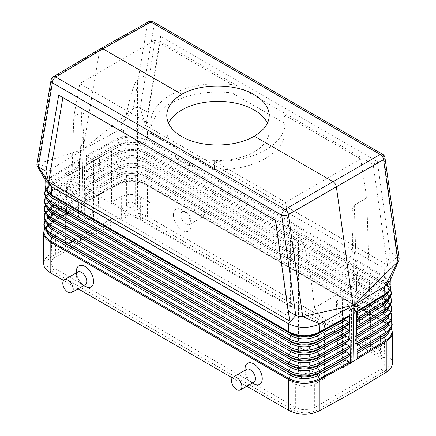 <?xml version="1.0" encoding="UTF-8"?>
<svg xmlns="http://www.w3.org/2000/svg" width="436" height="436" viewBox="0 0 436 436"><rect width="100%" height="100%" fill="white"/><g stroke="black" fill="none" stroke-linecap="round" stroke-linejoin="round"><path stroke-width="0.33" stroke-dasharray="2.18 1.64" d="M86.241 163.347L86.819 164.192L90.405 166.498L90.83 167.261L90.514 167.904L86.72 170.247L86.115 171.081L86.693 171.975L90.41 174.389L90.65 175.305L86.595 178.024L85.99 178.907L86.241 163.347M390.116 280.61L390.76 277.307C390.563 273.841 388.378 270.865 384.198 268.38L384.432 276.195L147.515 139.416L146.752 139.019L144.894 143.221L383.19 280.8L384.83 277.661L384.154 277.236L384.432 276.195L385.157 276.658L384.83 277.661L390.574 285.803L386.541 293.69M385.157 276.658L391.005 285.482M79.494 160.715L78.932 198.396L79.494 160.715L51.443 177.784L51.159 176.754L50.451 177.223L44.995 185.791M78.932 198.396L78.834 206.114L48.93 224.382A22.416 12.944 180 0 1 49.759 223.848L49.759 254.798L82.137 234.922L82.137 204.152L49.759 223.848L82.137 204.152L82.965 149.722L50.173 169.735C47.023 172.051 45.382 174.673 45.24 177.615L46.358 181.877M49.475 194.036L45.409 186.286L50.783 178.226L52.467 181.338A1.602 0.948 58.7 0 1 52.44 183.066L79.406 166.759M48.707 233.473A21.86 12.622 180 0 1 50.162 217.079L51.857 220.224A1.602 0.948 58.7 0 1 51.83 221.951L78.845 205.623L78.834 206.114M78.845 205.623L78.943 198.391M150.851 133.051A67.248 38.826 180 0 1 150.752 130.936A67.248 38.826 180 0 1 232.115 92.977L231.794 84.568A67.248 38.826 0 0 0 150.752 122.571A67.248 38.826 0 0 0 150.834 124.527L150.851 133.051L174.901 146.932A51.235 29.583 180 0 1 166.765 130.936A51.235 29.583 180 0 1 168.519 123.252M392.4 332.423A22.416 12.944 180 0 0 385.838 323.272L385.833 354.043L147.537 216.463L147.531 185.649C146.038 184.848 146.038 184.864 147.531 185.692L385.833 323.272C387.239 324.122 387.239 324.106 385.833 323.229L147.537 185.649A1.602 0.926 120 0 0 147.237 184.978L385.533 322.558A21.991 12.699 180 0 1 386.601 323.218A21.991 12.699 180 0 1 391.321 328.466M392.4 363.346L391.937 360.703L390.743 358.397L388.852 356.25L385.833 354.043M85.75 194.461L85.62 202.195L116.254 185.404A1.602 0.899 61.3 0 1 116.548 184.75L86.224 201.361L89.881 199.132L90.334 198.375L89.903 197.612L86.317 195.312L116.635 178.7A21.86 12.622 -0 0 1 147.145 178.929L145.488 182.101L383.784 319.681L385.44 316.509L147.145 178.929A1.602 0.926 120 0 0 147.117 177.201L383.691 313.631A19.391 11.194 180 0 1 384.634 314.214C388.182 317.375 389.62 319.528 388.945 320.667C389.446 321.833 388.236 323.817 385.31 326.624A19.353 11.173 180 0 0 383.664 311.904A1.602 0.926 120 0 0 383.691 313.631L145.395 176.051A1.602 0.926 120 0 1 145.368 174.324L383.664 311.904L385.32 308.737L147.025 171.157L145.368 174.324A19.353 11.173 -0 0 0 118.363 174.122A1.602 0.899 61.3 0 1 118.341 175.85L86.35 193.584L90.007 191.35L90.459 190.597L90.029 189.834L86.442 187.535L85.865 186.641L85.75 194.412M49.759 254.798L47.219 256.662L45.306 258.761L44.091 261.011L43.6 263.676M44.679 228.796A21.991 12.699 180 0 1 49.399 223.554A21.991 12.699 180 0 1 50.064 223.128A1.602 0.948 58.7 0 0 49.759 223.799L48.93 224.382A22.416 12.944 180 0 0 43.6 232.759M49.813 254.76L51.928 256.412L54.931 257.534L121.312 219.21L118.309 218.087C126.642 214.131 134.98 214.131 143.313 218.087L384.072 357.089C390.923 361.902 390.923 366.714 384.072 371.527L317.691 409.851C309.358 413.808 301.02 413.808 292.687 409.851L51.928 270.849C45.077 266.036 45.077 261.224 51.928 256.412L118.309 218.087L116.194 216.436L82.137 234.922M245.07 368.818A12.154 7.02 -120 0 0 253.665 383.702M84.966 286.305A12.154 7.02 60 0 1 76.371 271.421M63.596 280.43L78.126 288.817M232.295 377.832L246.825 386.214M85.243 284.708A7.352 4.246 60 0 1 81.57 284.343A7.352 4.246 60 0 1 76.371 275.339L76.371 272.854M86.475 185.801L85.865 186.641L85.99 178.907L86.568 179.752L90.154 182.052L90.584 182.82L90.127 183.572L86.475 185.801L116.777 169.201A1.602 0.899 61.3 0 0 116.755 170.928L86.442 187.535M55.628 245.588C53.007 244.018 51.693 242.144 51.693 239.964C51.813 237.887 53.127 236.099 55.628 234.606L54.936 257.529L52.02 260.052L51.001 262.881L52.02 265.987L54.936 268.511L55.628 245.588L65.264 251.152L77.722 243.958C79.51 242.896 80.447 241.62 80.535 240.132C80.535 238.574 79.597 237.239 77.722 236.116L65.367 228.987L66.959 176.471L121.388 145.046L123.917 128.467C127.47 104.678 133.945 81.559 137.498 79.962L149.957 72.768L154.916 40.183L79.832 83.538L150.834 124.527M79.505 159.505L51.159 176.754L51.394 168.928L38.085 163.832L82.993 149.543L99.637 50.156L100.563 48.619M399.142 258.684L398.657 257.491L397.676 256.63L384.198 268.38L147.515 131.727C137.967 127.061 128.004 126.751 117.633 130.789L82.993 149.543L133.247 108.891C135.58 107.256 137.901 106.956 140.223 107.986L154.284 24.035A4.801 3.21 9.5 0 0 147.57 23.364L99.637 50.156L52.407 78.306L38.085 163.832L36.842 164.901M275.786 220.518L275.421 220.305L275.786 220.518L289.896 321.125M336.434 301.189L342.315 297.793L342.533 359.755L338.063 362.332L336.434 301.189L341.96 315.01L343.361 367.63L338.063 362.332M386.187 372.317L384.072 371.527L381.064 369.183L383.98 366.665L384.999 363.695L383.98 360.725L381.522 358.485L140.31 219.21C133.977 216.207 127.644 216.207 121.312 219.21M319.806 410.641L317.691 409.851L314.688 407.507L314.699 384.176L324.438 378.557L312.083 371.423C307.56 369.287 303.031 369.287 298.502 371.423L298.502 237.342C302.055 234.639 308.53 258.575 312.083 287.569L314.612 307.707L324.438 325.125L341.96 315.01M387.015 354.79L384.072 357.089L381.069 358.212L380.372 335.284C382.873 336.777 384.187 338.559 384.307 340.636C384.307 342.821 382.993 344.696 380.372 346.266L381.064 369.183L314.699 407.502M65.264 251.152L67.16 188.396L286.043 314.765L290.578 306.922L290.578 241.915L298.502 237.342M286.043 314.765L286.043 378.617L298.502 371.423M314.688 407.507C308.356 410.505 302.023 410.505 295.69 407.507L295.679 384.176L286.043 378.617M289.744 410.952L292.687 409.851L295.69 407.507L54.936 268.511M67.16 188.396L71.847 180.64L73.777 116.75L79.832 83.538M290.578 306.922L71.847 180.64M342.315 297.793L351.52 309.489L351.705 362.812L342.533 359.755M369.428 338.968A4.404 2.54 0 0 0 364.632 338.418A4.404 2.54 0 0 0 361.913 340.767A4.404 2.54 0 0 0 363.204 342.565A4.404 2.54 0 0 0 368 343.116A4.404 2.54 0 0 0 370.72 340.767A4.404 2.54 0 0 0 369.428 338.968M369.428 310.209A4.404 2.54 0 0 0 364.632 309.658A4.404 2.54 0 0 0 361.913 312.007A4.404 2.54 0 0 0 363.204 313.806A4.404 2.54 0 0 0 368 314.356A4.404 2.54 0 0 0 370.72 312.007A4.404 2.54 0 0 0 369.428 310.209M73.777 116.75L81.706 112.172C83.489 111.311 84.29 114.652 84.099 122.205C83.805 130.451 82.508 140.948 80.213 153.695L77.134 170.596M93.686 161.042L93.468 221.117L97.936 218.54L99.566 157.647L66.959 176.471M99.566 157.647L121.388 145.046M290.578 241.915L285.613 202.337L214.61 161.347A67.248 38.826 180 0 0 285.248 122.571L285.248 130.936A67.248 38.826 180 0 1 214.343 169.708L214.61 161.347M285.613 202.337L360.697 158.987L283.82 114.608A67.248 38.826 180 0 1 285.248 122.571M358.866 282.152L369.041 299.374L370.633 351.885L358.278 344.756C356.49 343.688 355.553 342.413 355.465 340.93C355.465 339.372 356.403 338.031 358.278 336.914L370.736 329.72L366.752 197.939L354.294 205.127C352.424 206.484 351.639 212.85 351.939 224.218C352.315 235.347 353.596 248.057 355.787 262.336L358.866 282.152L314.612 307.707M351.52 309.489L369.041 299.374M295.679 384.176C302.017 387.173 308.361 387.173 314.699 384.176M97.936 218.54L92.639 213.242L94.04 160.835M93.468 221.117L84.295 218.06L92.639 213.242M84.295 218.06L84.48 166.356M55.628 234.606L65.367 228.987M140.321 219.215L140.321 196.691C133.983 193.698 127.639 193.698 121.301 196.691L111.561 202.315L111.561 150.72M66.572 238.307A4.404 2.54 -0 0 0 65.28 240.105A4.404 2.54 -0 0 0 66.572 241.904A4.404 2.54 -0 0 0 72.796 241.904A4.404 2.54 -0 0 0 74.087 240.105A4.404 2.54 -0 0 0 71.368 237.756A4.404 2.54 -0 0 0 66.572 238.307M66.572 209.542A4.404 2.54 -0 0 0 65.28 211.34A4.404 2.54 -0 0 0 68 213.689A4.404 2.54 -0 0 0 72.796 213.139A4.404 2.54 -0 0 0 74.087 211.34A4.404 2.54 -0 0 0 71.368 208.991A4.404 2.54 -0 0 0 66.572 209.542M302.066 377.865A4.404 2.54 180 0 1 300.775 376.066A4.404 2.54 180 0 1 303.494 373.717A4.404 2.54 180 0 1 308.29 374.268A4.404 2.54 180 0 1 309.582 376.066A4.404 2.54 180 0 1 306.862 378.415A4.404 2.54 180 0 1 302.066 377.865M302.066 349.1A4.404 2.54 180 0 1 300.775 347.301A4.404 2.54 180 0 1 303.494 344.952A4.404 2.54 180 0 1 308.29 345.508A4.404 2.54 180 0 1 309.582 347.301A4.404 2.54 180 0 1 306.862 349.65A4.404 2.54 180 0 1 302.066 349.1M173.446 215.035A12.573 7.259 -120 0 0 182.335 230.431A12.573 7.259 -120 0 0 191.224 225.298A12.573 7.259 -120 0 0 191.224 225.118A12.573 7.259 -120 0 0 182.493 209.994A12.573 7.259 -120 0 0 173.446 215.035M359.629 322.526A12.154 7.02 -120 0 0 351.035 307.642A12.154 7.02 -120 0 0 342.44 312.601A12.154 7.02 -120 0 0 351.035 327.485A12.154 7.02 -120 0 0 359.629 322.526L359.629 318.602A7.352 4.246 -120 0 0 354.43 309.598A7.352 4.246 -120 0 0 350.757 309.238A7.352 4.246 -120 0 0 349.236 312.601A7.352 4.246 -120 0 0 352.441 319.997A7.352 4.246 -120 0 0 358.109 321.97A7.352 4.246 -120 0 0 359.629 318.602M380.372 346.266L370.633 351.885M380.372 335.284L370.736 329.72M384.154 277.236L146.534 140.081C136.86 136.19 127.094 136.114 117.23 139.863L118.826 143.024A18.683 10.786 -0 0 1 144.894 143.221A1.602 0.926 120 0 0 144.921 144.948A18.715 10.807 -0 0 0 118.799 144.752L86.846 162.465L90.503 160.235L90.955 159.478L90.53 158.715L86.944 156.415L116.505 140.218L116.238 139.182L117.017 138.79C127.029 134.991 136.942 135.062 146.752 139.019M111.561 202.315L123.917 209.444C128.44 211.585 132.969 211.585 137.498 209.444L137.498 79.962M283.82 114.608L283.754 122.789L232.115 92.977M154.916 40.183L231.794 84.568M140.321 196.691L149.957 202.255L149.957 72.768M360.697 158.987L366.752 197.939M324.438 325.125L324.438 378.557M127.71 174.247A4.404 2.54 180 0 1 132.506 173.697A4.404 2.54 180 0 1 135.225 176.046A4.404 2.54 180 0 1 133.934 177.839A4.404 2.54 180 0 1 129.138 178.395A4.404 2.54 180 0 1 126.418 176.046A4.404 2.54 180 0 1 127.71 174.247M133.934 203.007A4.404 2.54 180 0 1 135.225 204.806A4.404 2.54 180 0 1 133.934 206.604A4.404 2.54 180 0 1 129.138 207.155A4.404 2.54 180 0 1 126.418 204.806A4.404 2.54 180 0 1 127.71 203.007A4.404 2.54 180 0 1 133.934 203.007M149.957 202.255L137.498 209.444M86.846 162.465L86.241 163.304L86.366 155.543L86.944 156.415M373.216 310.759A7.352 4.246 60 0 1 371.69 314.122A7.352 4.246 60 0 1 366.027 312.154A7.352 4.246 60 0 1 362.817 304.759A7.352 4.246 60 0 1 364.343 301.39A7.352 4.246 60 0 1 370.006 303.363A7.352 4.246 60 0 1 373.216 310.759M147.537 216.463L146.256 215.787C136.059 211.667 126.059 211.874 116.254 216.403L116.254 185.458L82.137 204.152L117.175 184.978A22.416 12.944 -0 0 0 116.254 185.458L117.175 184.978A22.416 12.944 -0 0 1 147.531 185.692M86.35 193.584L85.739 194.418M267.448 123.181A51.235 29.583 180 0 1 269.235 130.936A51.235 29.583 180 0 1 242.552 156.9A51.235 29.583 180 0 1 190.292 155.821L214.343 169.708M283.754 122.789A67.248 38.826 180 0 1 285.248 130.936M351.705 362.812L343.361 367.63M190.292 155.821L189.366 165.925L175.512 157.93L174.901 146.932M246.591 369.374A7.352 4.246 -120 0 0 245.07 372.742A7.352 4.246 -120 0 0 250.269 381.74A7.352 4.246 -120 0 0 253.943 382.105M160.579 36.341L147.853 112.395L146.104 125.677L160.214 41.36L160.579 36.341L377.32 161.473L390.046 252.221L387.266 264.908L373.156 164.301L377.32 161.473M160.214 41.36L373.156 164.301M146.104 125.677L387.266 264.908M153.287 21.833A4.801 2.774 -60 0 1 154.284 24.035L383.615 156.437L397.676 256.63L390.046 252.221M147.853 112.395L140.223 107.986L147.515 131.727L147.243 140.452M86.366 155.543L116.238 139.182L116.238 131.492L133.247 108.891L147.57 23.364A4.801 2.78 -119.2 0 1 148.54 21.8M85.739 194.467L86.317 195.312M86.224 201.361L85.62 202.195M194.124 207.362A7.352 4.246 -120 0 0 197.328 214.757A7.352 4.246 -120 0 0 202.996 216.725A7.352 4.246 -120 0 0 204.517 213.362A7.352 4.246 -120 0 0 201.307 205.966A7.352 4.246 -120 0 0 195.644 203.994A7.352 4.246 -120 0 0 194.124 207.362M191.164 221.074A7.352 4.246 60 0 1 189.638 224.436A7.352 4.246 60 0 1 183.976 222.469A7.352 4.246 60 0 1 180.766 215.068A7.352 4.246 60 0 1 182.292 211.705A7.352 4.246 60 0 1 186.058 212.125A7.352 4.246 60 0 1 191.159 220.965A7.352 4.246 60 0 1 191.164 221.074M76.371 275.339A7.352 4.246 60 0 1 77.891 271.977M245.07 372.742L245.07 370.251M189.366 165.925A51.235 29.583 180 0 1 181.768 162.312A51.235 29.583 180 0 1 175.512 157.93M391.386 328.324L386.601 323.218L384.759 321.997C388.345 325.185 389.795 327.36 389.114 328.51C389.593 329.747 388.367 331.752 385.44 334.526A19.522 11.271 180 0 0 383.784 319.681A1.602 0.926 120 0 0 383.811 321.408A19.555 11.292 180 0 1 384.759 321.997A19.555 11.292 180 0 1 389.212 331.453M47.562 192.309A18.715 10.807 180 0 1 51.873 183.425C48.456 186.466 47.072 188.537 47.726 189.622C47.241 190.734 48.407 192.641 51.225 195.344A18.683 10.786 180 0 1 52.467 181.338L79.461 164.912M45.655 189.344A21.151 12.213 180 0 1 50.036 184.651L51.873 183.425A18.715 10.807 180 0 1 52.44 183.066L79.439 166.639M45.606 189.219L50.036 184.651A21.151 12.213 180 0 1 50.674 184.243A1.602 0.948 58.7 0 0 50.647 185.97L79.385 168.487M49.105 209.765A21.359 12.328 180 0 1 50.527 193.748L79.27 176.258M47.268 208.157A19.053 10.998 180 0 1 51.622 198.985C48.134 202.086 46.728 204.195 47.393 205.312C46.897 206.451 48.085 208.397 50.958 211.155A19.015 10.976 180 0 1 52.222 196.892L50.527 193.748A1.602 0.948 58.7 0 1 50.554 192.02L79.292 174.536M48.974 217.668A21.522 12.426 180 0 1 50.402 201.525L79.156 184.036M47.11 216.033A19.222 11.096 180 0 1 51.492 206.768C47.976 209.901 46.554 212.027 47.224 213.155C46.723 214.31 47.927 216.272 50.827 219.057A19.184 11.074 180 0 1 52.102 204.669L50.402 201.525A1.602 0.948 58.7 0 1 50.429 199.797L79.183 182.308M45.202 205.263A21.489 12.404 180 0 1 49.78 200.211L51.622 198.985A19.053 10.998 180 0 1 52.195 198.62A1.602 0.948 58.7 0 0 52.222 196.892L79.238 180.455M45.137 205.127L49.78 200.211A21.489 12.404 180 0 1 50.429 199.797L79.21 182.183M46.788 231.789A19.555 11.292 180 0 1 51.241 222.327C47.655 225.521 46.205 227.69 46.886 228.846C46.407 230.083 47.633 232.088 50.56 234.862A19.522 11.271 180 0 1 51.857 220.224L78.9 203.77M48.837 225.57A21.691 12.524 180 0 1 50.282 209.302L51.982 212.446A1.602 0.948 58.7 0 1 51.955 214.174L50.189 215.351A1.602 0.948 58.7 0 0 50.162 217.079L78.932 199.579M44.614 228.655L49.399 223.554L51.241 222.327A19.555 11.292 180 0 1 51.83 221.951L78.872 205.498M44.854 220.954A21.822 12.6 180 0 1 49.53 215.771A21.822 12.6 180 0 1 50.189 215.351L78.96 197.851M46.952 223.913A19.391 11.194 180 0 1 51.366 214.55A19.391 11.194 180 0 1 51.955 214.174L78.987 197.726M44.788 220.812L49.53 215.771L51.366 214.55C47.818 217.711 46.38 219.858 47.055 221.003C46.554 222.164 47.764 224.153 50.69 226.96A19.353 11.173 180 0 1 51.982 212.446L79.014 195.998M45.028 213.106A21.653 12.502 180 0 1 49.655 207.994A21.653 12.502 180 0 1 50.309 207.574A1.602 0.948 58.7 0 0 50.282 209.302L79.047 191.807M44.963 212.97L49.655 207.994L51.492 206.768A19.222 11.096 180 0 1 52.075 206.397L79.069 190.08M86.693 171.975L116.984 155.38A21.359 12.328 -0 0 1 146.785 155.603L145.134 158.775A1.602 0.926 120 0 0 145.161 160.502L385.179 299.232A21.489 12.404 180 0 1 386.22 299.875A21.489 12.404 180 0 1 390.798 304.928M90.127 174.171L118.597 158.573A19.015 10.976 -0 0 1 145.134 158.775L383.429 296.355L385.086 293.183L146.785 155.603A1.602 0.926 120 0 0 146.758 153.875L145.041 152.725A1.602 0.926 120 0 1 145.014 150.998L146.67 147.826A21.19 12.235 -0 0 0 117.099 147.602L118.712 150.796A1.602 0.899 61.3 0 1 118.685 152.524L117.011 153.652A1.602 0.899 61.3 0 0 116.984 155.38L118.597 158.573A1.602 0.899 61.3 0 1 118.57 160.301A19.053 10.998 -0 0 1 145.161 160.502L385.179 299.232A1.602 0.926 120 0 1 385.201 300.96A21.522 12.426 180 0 1 387.026 317.332M89.756 197.508L118.249 181.894A1.602 0.899 61.3 0 1 118.221 183.621L116.548 184.75A21.991 12.699 -0 0 1 147.237 184.978L145.515 183.829A1.602 0.926 120 0 1 145.488 182.101A19.522 11.271 -0 0 0 118.249 181.894L116.635 178.7A1.602 0.899 61.3 0 1 116.663 176.972A21.822 12.6 -0 0 1 147.117 177.201L145.395 176.051A19.391 11.194 -0 0 0 118.341 175.85L89.849 191.453M54.931 268.505L51.928 270.849L48.985 271.95M391.212 320.482L386.47 315.441A21.822 12.6 180 0 0 385.413 314.781A1.602 0.926 120 0 1 385.44 316.509A21.86 12.622 180 0 1 387.293 333.142M90.001 181.948L118.478 166.345L116.87 163.151A21.522 12.426 -0 0 1 146.905 163.38L145.248 166.547A19.184 11.074 -0 0 0 118.478 166.345A1.602 0.899 61.3 0 1 118.456 168.073L89.974 183.676M89.876 189.725L118.363 174.122L116.755 170.928A21.691 12.524 -0 0 1 147.025 171.157A1.602 0.926 120 0 0 146.997 169.43L383.576 305.854A19.222 11.096 180 0 1 384.508 306.432C388.024 309.565 389.446 311.696 388.776 312.825C389.277 313.975 388.073 315.942 385.173 318.721A19.184 11.074 180 0 0 383.549 304.126A1.602 0.926 120 0 0 383.576 305.854L146.997 169.43A21.653 12.502 -0 0 0 116.777 169.201L118.456 168.073A19.222 11.096 -0 0 1 145.275 168.274A1.602 0.926 120 0 1 145.248 166.547L383.549 304.126L385.201 300.96L146.905 163.38A1.602 0.926 120 0 0 146.877 161.652A21.489 12.404 -0 0 0 116.897 161.424L90.099 175.899M86.568 179.752L116.87 163.151A1.602 0.899 61.3 0 1 116.897 161.424L86.595 178.024M89.723 199.236L118.221 183.621A19.555 11.292 -0 0 1 145.515 183.829L385.533 322.558A1.602 0.926 120 0 1 385.833 323.229L385.838 323.272M79.123 188.227L52.102 204.669A1.602 0.948 58.7 0 1 52.075 206.397L79.101 189.954M49.235 201.863A21.19 12.235 180 0 1 50.647 185.97L52.347 189.115A1.602 0.948 58.7 0 1 52.32 190.843L50.554 192.02A21.32 12.306 180 0 0 49.906 192.429A21.32 12.306 180 0 0 45.377 197.415M47.431 200.282A18.884 10.905 180 0 1 51.748 191.208C48.298 194.276 46.897 196.369 47.557 197.47C47.066 198.593 48.249 200.522 51.088 203.247A18.846 10.884 180 0 1 52.347 189.115L79.352 172.683M45.311 197.285L49.906 192.429L51.748 191.208A18.884 10.905 180 0 1 52.32 190.843L79.325 174.411M50.451 177.223L50.783 178.226L51.443 177.784M86.72 170.247L117.011 153.652A21.32 12.306 -0 0 1 146.758 153.875L385.059 291.455A21.32 12.306 180 0 1 386.094 292.098A21.32 12.306 180 0 1 390.623 297.085M90.225 168.116L118.685 152.524A18.884 10.905 -0 0 1 145.041 152.725L385.059 291.455A1.602 0.926 120 0 1 385.086 293.183A21.359 12.328 180 0 1 386.896 309.429M51.045 80.11A4.801 3.21 -170.5 0 1 52.407 78.306A4.801 2.769 -120.8 0 1 53.323 76.774M121.301 219.215L121.301 196.691M86.819 164.192L117.099 147.602A1.602 0.899 61.3 0 1 117.126 145.875A21.151 12.213 -0 0 1 146.643 146.098A1.602 0.926 120 0 1 146.67 147.826L384.966 285.406A1.602 0.926 120 0 0 384.939 283.678L383.217 282.528A18.715 10.807 180 0 1 384.127 283.089C387.544 286.136 388.928 288.201 388.274 289.291C388.759 290.403 387.593 292.311 384.775 295.014A18.683 10.786 180 0 0 383.19 280.8A1.602 0.926 120 0 0 383.217 282.528L144.921 144.948L384.939 283.678A21.151 12.213 180 0 1 385.964 284.316A21.151 12.213 180 0 1 390.351 289.019M81.706 112.172L77.722 243.958M80.213 153.695L77.722 236.116M355.787 262.336L358.278 344.756M312.083 371.423L312.083 287.569M90.377 158.611L118.826 143.024A1.602 0.899 61.3 0 1 118.799 144.752L90.35 160.339M146.256 215.787L143.313 218.087L140.31 219.21M123.917 209.444L123.917 128.467M354.294 205.127L358.278 336.914M389.048 323.577A19.391 11.194 180 0 0 384.634 314.214L386.47 315.441A21.822 12.6 180 0 1 391.147 320.618M116.505 140.218L117.23 139.863L117.017 138.79M386.765 301.527A21.19 12.235 180 0 0 384.966 285.406L383.309 288.578L145.014 150.998A18.846 10.884 -0 0 0 118.712 150.796L90.252 166.389M390.689 296.949L386.094 292.098L384.252 290.872C387.702 293.946 389.103 296.033 388.443 297.134C388.934 298.262 387.751 300.186 384.912 302.916A18.846 10.884 180 0 0 383.309 288.578A1.602 0.926 120 0 0 383.337 290.305A18.884 10.905 180 0 1 384.252 290.872A18.884 10.905 180 0 1 388.569 299.946M390.863 304.797L386.22 299.875L384.378 298.655C387.866 301.756 389.272 303.865 388.607 304.977C389.103 306.116 387.915 308.061 385.043 310.819A19.015 10.976 180 0 0 383.429 296.355A1.602 0.926 120 0 0 383.457 298.082A19.053 10.998 180 0 1 384.378 298.655A19.053 10.998 180 0 1 388.732 307.821M382.623 154.24A4.801 2.774 -60 0 1 383.615 156.437A4.801 2.251 172 0 1 384.977 157.728M387.163 325.24A21.691 12.524 180 0 0 385.32 308.737A1.602 0.926 120 0 0 385.293 307.009A21.653 12.502 180 0 1 386.345 307.658A21.653 12.502 180 0 1 390.972 312.776M390.4 288.894L385.964 284.316L384.127 283.089A18.715 10.807 180 0 1 388.438 291.984M391.038 312.639L386.345 307.658L384.508 306.432A19.222 11.096 180 0 1 388.89 315.702M45.24 177.615L45.175 179.801M150.752 122.571L150.752 130.936M361.913 340.767L361.913 312.007M51.001 262.881L51.693 239.964M65.28 240.105L65.28 211.34M300.775 376.066L300.775 347.301M84.099 122.205L80.535 240.132M135.225 204.806L135.225 176.046M358.109 321.97L371.69 314.122M390.76 277.307L390.809 278.98M384.999 363.559L384.307 340.636M189.638 224.436L202.996 216.725M351.939 224.218L355.465 340.93M354.43 309.598L351.035 307.642M269.235 115.507L269.235 130.936M166.765 115.507L166.765 130.936M74.087 240.105L74.087 211.34M309.582 376.066L309.582 347.301M126.418 204.806L126.418 176.046M186.058 212.125L182.493 209.994M191.159 220.965L191.224 225.118M250.269 381.74L252.422 382.982M81.57 284.343L83.723 285.585M182.292 211.705L195.644 203.994M350.757 309.238L364.343 301.39M370.72 340.767L370.72 312.007"/><path stroke-width="0.65" d="M384.557 294.976L383.533 295.853A18.683 10.786 180 0 0 384.775 295.014L386.541 293.69L385.217 294.583L385.549 293.826L356.495 311.5L357.068 351.1L356.506 312.045L384.557 294.976L384.841 294.256L384.607 286.436L397.915 261.698L353.007 305.429L302.573 316.678L299.26 316.629L295.777 315.457L281.716 215.27A4.801 2.251 -8 0 0 288.43 214.572L336.363 186.826C335.922 184.564 334.804 182.837 333.017 181.654L254.232 136.168C235.271 147.777 200.729 147.951 181.768 136.533C171.991 130.696 166.988 123.693 166.765 115.507C166.988 107.321 171.991 100.264 181.768 94.329L102.983 48.843L100.602 48.598L53.323 76.774A4.801 4.801 0 0 0 51.045 80.11A4.801 3.21 -170.5 0 0 52.385 82.862L281.716 215.27A4.801 2.774 120 0 1 285.084 209.4L380.252 154.458A4.801 2.774 -60 0 1 382.623 154.24A4.801 4.801 0 0 1 384.977 157.728A4.801 2.251 172 0 1 383.593 159.631L336.363 186.826L353.035 305.641L385.827 285.629L390.116 280.61L398.869 260.379L397.915 261.698L383.593 159.631A4.801 2.818 60.1 0 0 380.252 154.458L150.916 22.056A4.801 2.78 -119.2 0 0 148.54 21.8L100.602 48.598M386.541 293.69C389.522 291.444 391.01 288.708 391.005 285.482L389.664 290.027L385.549 293.826M288.757 332.308L289.466 332.723C299.14 337.529 308.906 337.6 318.771 332.94L318.983 332.254C308.971 336.946 299.058 336.875 289.248 332.03L288.485 331.589L288.757 332.308L52.811 196.385A1.602 0.926 -60 0 1 52.783 198.146L51.061 201.285L289.357 338.865A21.151 12.213 0 0 0 318.874 339.088L349.154 322.498L345.497 320.231L345.045 319.463L345.47 318.689L349.056 316.345L349.634 315.462L349.759 323.392L349.182 324.253L345.595 326.597L345.17 327.371L345.623 328.139L349.28 330.406L349.885 331.256L349.307 332.167L345.59 334.619L345.35 335.551L349.405 338.314L350.01 339.213L349.432 340.075L345.846 342.413L345.416 343.192L345.873 343.955L349.525 346.228L350.135 347.072L349.558 347.983L345.841 350.44L345.595 351.372L349.65 354.136L350.25 354.991M349.154 322.498L349.759 323.349L350.261 354.986M357.068 351.1L357.166 358.975L386.242 341.279C387.457 340.527 389.076 339.306 387.07 340.805A22.416 12.944 180 0 1 386.242 341.334L353.863 361.03L353.035 305.641L318.367 324.575C307.996 328.613 298.033 328.303 288.485 323.637L288.485 331.589L50.843 194.391L46.439 190.505L44.995 185.791L45.175 179.801M148.54 21.8A4.801 4.801 0 0 1 153.287 21.833A4.801 2.774 -60 0 0 150.916 22.056L102.983 48.843L55.748 76.998A4.801 2.774 120 0 0 52.385 82.862L38.324 166.819L37.038 165.696L46.358 181.877L51.802 186.984L38.324 166.819L45.954 171.223L58.68 95.168L275.421 220.305L62.844 97.577L48.734 181.894L45.954 171.223M48.734 181.894L289.896 321.125L288.147 311.053L295.777 315.457L288.485 323.637L51.802 186.984L51.568 194.81L51.846 195.53M50.843 194.391L51.17 195.143L49.475 194.036C46.483 191.786 44.99 189.033 44.995 185.791M241.876 386.585A7.352 4.246 60 0 1 240.356 389.948A7.352 4.246 60 0 1 234.693 387.98A7.352 4.246 60 0 1 231.483 380.584A7.352 4.246 60 0 1 233.004 377.216A7.352 4.246 60 0 1 238.672 379.189A7.352 4.246 60 0 1 241.876 386.585M386.242 372.279L388.781 370.431L390.694 368.333L391.795 366.349L392.34 364.283L392.4 332.423A22.416 12.944 180 0 1 387.07 340.805L386.247 341.334L386.242 372.279L353.863 391.8L319.746 410.674C309.942 415.252 299.941 415.345 289.744 410.952L246.825 386.214M288.463 410.254L288.463 379.445C289.962 380.268 289.962 380.285 288.469 379.489L50.162 241.909C48.761 241.026 48.761 241.01 50.167 241.86L50.167 241.866A1.602 0.926 -60 0 1 50.467 240.846A21.991 12.699 180 0 1 44.679 228.796M50.167 272.674L50.167 241.909A22.416 12.944 180 0 1 43.6 232.759L43.6 263.676L44.292 266.832L46.118 269.546L48.336 271.503L63.596 280.43M252.422 382.982L253.665 383.702A12.154 7.02 -120 0 0 262.259 378.742A12.154 7.02 -120 0 0 253.665 363.853A12.154 7.02 -120 0 0 245.07 368.818L245.07 370.251M76.371 272.854L76.371 271.421A12.154 7.02 60 0 1 84.966 266.456A12.154 7.02 60 0 1 93.56 281.345A12.154 7.02 60 0 1 84.966 286.305L83.723 285.585M78.126 288.817L232.295 377.832M62.784 283.187A7.352 4.246 -120 0 0 65.994 290.583A7.352 4.246 -120 0 0 71.657 292.551A7.352 4.246 -120 0 0 73.183 289.188A7.352 4.246 -120 0 0 69.973 281.792A7.352 4.246 -120 0 0 64.31 279.819A7.352 4.246 -120 0 0 62.784 283.187M64.31 279.819L77.891 271.977A7.352 4.246 60 0 1 83.559 273.944A7.352 4.246 60 0 1 86.764 281.345A7.352 4.246 60 0 1 85.243 284.708L71.657 292.551M45.655 189.344A21.151 12.213 180 0 0 51.061 201.285A1.602 0.926 -60 0 0 51.034 203.04L52.691 204.299A1.602 0.926 -60 0 1 52.663 206.059L50.941 209.198A1.602 0.926 -60 0 0 50.914 210.953L289.215 348.533L52.571 212.212A19.015 10.976 180 0 1 50.958 211.155L49.105 209.765A21.359 12.328 180 0 0 50.914 210.953L52.571 212.212A1.602 0.926 -60 0 1 52.543 213.972L50.821 217.106A1.602 0.926 -60 0 0 50.799 218.867L290.752 357.705L52.451 220.126A19.184 11.074 180 0 1 50.827 219.057L48.974 217.668A21.522 12.426 180 0 0 50.799 218.867L52.451 220.126A1.602 0.926 -60 0 1 52.424 221.88L50.707 225.02A1.602 0.926 -60 0 0 50.68 226.78A21.691 12.524 180 0 1 48.837 225.57L50.69 226.96A19.353 11.173 180 0 0 52.336 228.039L290.632 365.619L52.336 228.039A1.602 0.926 -60 0 1 52.309 229.794L50.587 232.933A1.602 0.926 -60 0 0 50.56 234.693L288.855 372.273L52.216 235.952A19.522 11.271 180 0 1 50.56 234.862L48.707 233.473A21.86 12.622 180 0 0 50.56 234.693L52.216 235.952A1.602 0.926 -60 0 1 52.189 237.707L50.467 240.846L288.763 378.426A1.602 0.926 -60 0 0 288.463 379.445L50.162 241.909M353.863 391.8L353.863 361.03L319.741 379.674A1.602 0.899 -118.7 0 0 319.452 378.661L349.776 362.043L346.119 359.776L345.666 359.008L346.097 358.234L349.683 355.89L350.261 355.029L350.381 362.894L319.746 379.674C318.454 380.366 316.253 381.353 318.825 380.203A22.416 12.944 0 0 0 319.746 379.723L318.825 380.203A22.416 12.944 0 0 1 288.469 379.489M391.321 328.466A21.991 12.699 180 0 1 385.936 340.276L357.155 357.782L357.166 358.975M357.155 357.782L357.057 351.105M37.038 165.696L36.842 164.901L51.045 80.11M288.147 311.053L275.421 220.305M58.68 95.168L62.844 97.577M384.977 157.728L399.142 258.684L398.869 260.379M318.983 332.254L349.634 315.462M389.212 331.453A19.555 11.292 180 0 1 384.171 337.164L385.936 340.276A1.602 0.948 -121.3 0 1 386.242 341.279L353.863 361.03L319.741 379.729L319.746 410.674M356.495 311.5L356.506 312.045M349.056 316.345L319.495 332.543L319.762 323.872L302.753 316.64L288.43 214.572A4.801 2.73 59.9 0 0 285.084 209.4L55.748 76.998A4.801 2.769 -120.8 0 0 53.323 76.774M168.519 123.252A51.235 29.583 180 0 1 254.232 110.019A51.235 29.583 180 0 1 267.448 123.181M349.776 362.043L350.381 362.894M240.356 389.948L253.943 382.105A7.352 4.246 -120 0 0 255.463 378.742A7.352 4.246 -120 0 0 252.259 371.341A7.352 4.246 -120 0 0 246.591 369.374L233.004 377.216M181.768 94.329C200.729 83.113 235.271 83.287 254.232 94.694C264.009 100.525 269.012 107.463 269.235 115.507C269.012 123.552 264.009 130.435 254.232 136.168M357.1 351.857L385.838 334.123A21.86 12.622 180 0 0 387.293 333.142L385.44 334.526A19.522 11.271 180 0 1 384.143 335.404A1.602 0.948 -121.3 0 0 384.171 337.164L357.128 353.618M289.248 332.03L289.466 332.723L291.106 333.965L52.811 196.385A18.683 10.786 180 0 1 51.225 195.344L49.475 194.036M319.495 332.543L317.174 334.161A18.683 10.786 0 0 1 291.106 333.965A1.602 0.926 -60 0 1 291.079 335.725L52.783 198.146A18.715 10.807 180 0 1 47.562 192.309M47.431 200.282A18.884 10.905 180 0 0 52.663 206.059L290.959 343.639L289.242 346.778A1.602 0.926 -60 0 0 289.215 348.533A21.359 12.328 0 0 0 319.016 348.762L317.403 349.994A19.015 10.976 0 0 1 290.867 349.792A1.602 0.926 -60 0 1 290.839 351.552L289.123 354.686A21.489 12.404 0 0 0 319.103 354.915A1.602 0.899 -118.7 0 1 319.13 356.675A21.522 12.426 0 0 1 289.095 356.446A1.602 0.926 -60 0 1 289.123 354.686L50.821 217.106A21.489 12.404 180 0 1 45.202 205.263M356.539 312.274L383.533 295.853A1.602 0.948 -121.3 0 0 383.56 297.608L385.326 300.72L356.594 318.204M388.438 291.984A18.715 10.807 180 0 1 383.56 297.608L356.561 314.034M345.623 318.58L317.174 334.161A1.602 0.899 -118.7 0 0 317.201 335.922A18.715 10.807 0 0 1 291.079 335.725L289.357 338.865A1.602 0.926 -60 0 0 289.33 340.62L51.034 203.04A21.19 12.235 180 0 1 49.235 201.863L51.088 203.247A18.846 10.884 180 0 0 52.691 204.299L290.986 341.878A18.846 10.884 0 0 0 317.288 342.08A1.602 0.899 -118.7 0 0 317.315 343.835L345.775 328.243M45.377 197.415A21.32 12.306 180 0 0 50.941 209.198L289.242 346.778A21.32 12.306 0 0 0 318.988 347.002L317.315 343.835A18.884 10.905 0 0 1 290.959 343.639A1.602 0.926 -60 0 0 290.986 341.878L289.33 340.62A21.19 12.235 0 0 0 318.901 340.843L317.288 342.08L345.748 326.488M44.854 220.954A21.822 12.6 180 0 0 50.587 232.933L288.883 370.513A1.602 0.926 -60 0 0 288.855 372.273A21.86 12.622 0 0 0 319.365 372.502L317.751 373.734A19.522 11.271 0 0 1 290.512 373.532A1.602 0.926 -60 0 1 290.485 375.287L52.189 237.707A19.555 11.292 180 0 1 46.788 231.789M46.952 223.913A19.391 11.194 180 0 0 52.309 229.794L290.605 367.374A1.602 0.926 -60 0 0 290.632 365.619A19.353 11.173 0 0 0 317.637 365.82A1.602 0.899 -118.7 0 0 317.659 367.581L346.151 351.972M349.432 340.075L319.13 356.675L317.522 357.907A19.184 11.074 0 0 1 290.752 357.705A1.602 0.926 -60 0 1 290.725 359.46L289.003 362.599A1.602 0.926 -60 0 0 288.975 364.36A21.691 12.524 0 0 0 319.245 364.589L317.637 365.82L346.124 350.212M346.244 358.125L317.751 373.734A1.602 0.899 -118.7 0 0 317.779 375.494A19.555 11.292 0 0 1 290.485 375.287L288.763 378.426A21.991 12.699 0 0 0 319.452 378.661L317.779 375.494L346.277 359.88M45.028 213.106A21.653 12.502 180 0 0 50.707 225.02L289.003 362.599A21.653 12.502 0 0 0 319.223 362.828L349.525 346.228M349.558 347.983L319.245 364.589A1.602 0.899 -118.7 0 0 319.223 362.828L317.544 359.667L346.026 344.064M345.999 342.304L317.522 357.907A1.602 0.899 -118.7 0 0 317.544 359.667A19.222 11.096 0 0 1 290.725 359.46L52.424 221.88A19.222 11.096 180 0 1 47.11 216.033M345.873 334.396L317.403 349.994A1.602 0.899 -118.7 0 0 317.43 351.748A19.053 10.998 0 0 1 290.839 351.552L52.543 213.972A19.053 10.998 180 0 1 47.268 208.157M389.048 323.577A19.391 11.194 180 0 1 384.045 329.251L385.811 332.363L357.04 349.868M356.986 343.939L384.018 327.496A19.353 11.173 180 0 0 385.31 326.624L387.163 325.24A21.691 12.524 180 0 1 385.718 326.21L384.018 327.496A1.602 0.948 -121.3 0 0 384.045 329.251L357.013 345.699M357.068 351.629L385.838 334.123A1.602 0.948 -121.3 0 0 385.811 332.363A21.822 12.6 180 0 0 391.147 320.618M349.683 355.89L319.365 372.502A1.602 0.899 -118.7 0 0 319.337 370.742A21.822 12.6 0 0 1 288.883 370.513L290.605 367.374A19.391 11.194 0 0 0 317.659 367.581L319.337 370.742L349.65 354.136M349.28 330.406L318.988 347.002A1.602 0.899 -118.7 0 1 319.016 348.762L349.307 332.167M388.89 315.702A19.222 11.096 180 0 1 383.925 321.343A1.602 0.948 -121.3 0 1 383.898 319.583A19.184 11.074 180 0 0 385.173 318.721L387.026 317.332A21.522 12.426 180 0 1 385.598 318.302L356.877 336.025M388.732 307.821A19.053 10.998 180 0 1 383.805 313.43L385.571 316.541A1.602 0.948 -121.3 0 1 385.598 318.302L356.844 335.796M349.182 324.253L318.901 340.843A1.602 0.899 -118.7 0 0 318.874 339.088L317.201 335.922L345.65 320.335M349.405 338.314L319.103 354.915L317.43 351.748L345.901 336.156M356.899 337.786L383.925 321.343L385.691 324.455A1.602 0.948 -121.3 0 1 385.718 326.21L356.953 343.71M390.972 312.776A21.653 12.502 180 0 1 385.691 324.455L356.931 341.949M390.798 304.928A21.489 12.404 180 0 1 385.571 316.541L356.817 334.036M388.569 299.946A18.884 10.905 180 0 1 383.68 305.522A1.602 0.948 -121.3 0 1 383.653 303.761A18.846 10.884 180 0 0 384.912 302.916L386.765 301.527A21.19 12.235 180 0 1 385.353 302.48L356.648 320.193M390.623 297.085A21.32 12.306 180 0 1 385.446 308.633L383.68 305.522L356.675 321.953M356.79 329.867L383.805 313.43A1.602 0.948 -121.3 0 1 383.778 311.675A19.015 10.976 180 0 0 385.043 310.819L386.896 309.429A21.359 12.328 180 0 1 385.473 310.388L356.762 328.106M356.73 327.877L385.473 310.388A1.602 0.948 -121.3 0 0 385.446 308.633L356.708 326.117M390.351 289.019A21.151 12.213 180 0 1 385.326 300.72A1.602 0.948 -121.3 0 1 385.353 302.48L356.615 319.959M48.974 217.668L45.398 213.804L44.101 209.253L45.137 205.127M43.6 232.759L44.614 228.655M48.707 233.473L45.082 229.554L43.769 224.943L44.788 220.812M48.837 225.57L45.24 221.679L43.938 217.095L44.963 212.97M49.235 201.863L45.769 198.135L44.439 193.562L45.606 189.219M49.105 209.765L45.611 206.01L44.27 201.41L45.311 197.285M392.4 332.423L391.386 328.324M387.293 333.142L390.918 329.218L392.231 324.607L391.212 320.482M390.809 278.98L391.005 285.482M153.287 21.833L382.623 154.24M387.163 325.24L390.76 321.343L392.062 316.765L391.038 312.639M386.765 301.527L390.231 297.804L391.561 293.232L390.4 288.894M387.026 317.332L390.602 313.468L391.899 308.917L390.863 304.797M386.896 309.429L390.389 305.68L391.73 301.074L390.689 296.949"/></g></svg>

